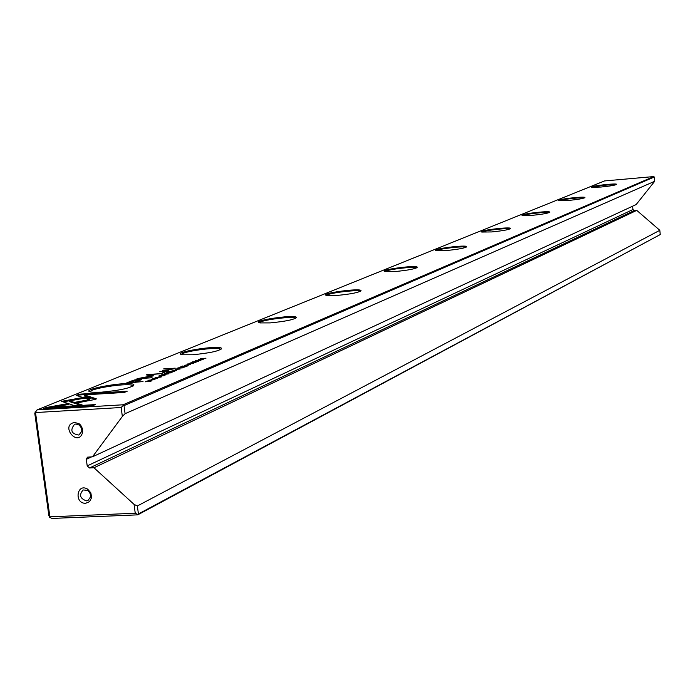 <?xml version="1.0" encoding="UTF-8"?>
<svg xmlns="http://www.w3.org/2000/svg" width="695" height="695" viewBox="0 0 695 695"><rect width="100%" height="100%" fill="white"/><g stroke="black" fill="none" stroke-linecap="round" stroke-linejoin="round"><path stroke-width="1.04" d="M168.711 373.832L164.142 373.719L167.617 373.971L161.492 374.822L168.711 373.832M89.134 396.385L61.612 401.354L74.304 405.602L82.488 405.115L69.656 400.867L90.967 397.01L89.134 396.385L89.507 397.279M63.193 401.892L67.884 401.041L67.771 400.242L67.884 401.041L89.238 397.184M43.151 408.79L92.305 405.863L95.328 404.594L54.358 407.044L68.64 404.447L66.737 403.812L46.313 407.513L43.151 408.79M95.953 399.286L96.266 398.774L91.245 397.175L85.12 398.287L89.455 399.677L75.729 402.17L77.649 402.805L95.953 399.286M160.641 376.664L155.037 377.741L161.162 377.029L161.457 376.681L160.641 376.664M175.088 369.149L180.101 369.054L177.616 369.21L178.493 368.654L177.607 368.645L175.114 369.366M154.768 379.679L148.582 380.217L154.768 379.679M186.356 366.43L188.206 365.648L186.078 366.308L184.158 366.43L185.53 365.857L181.786 366.586L182.55 366.03L180.726 366.795L186.356 366.43M158.99 375.839L165.175 375.083L159.051 376.264M178.354 367.785L177.303 368.22L182.95 367.855L181.291 367.646L185.035 366.986L180.804 367.281L178.398 368.15M193.445 362.877L196.155 362.147L190.969 363.025L192.55 362.338L189.804 363.172L194.913 362.295L193.462 363.016M76.285 395.386L82.47 397.384L88.578 396.28L84.243 394.899L124.309 392.44L127.168 391.242L79.239 394.187L76.285 395.386M604.546 180.935L37.078 409.894L123.085 404.785L653.752 176.573L604.546 180.935M101.427 392.189L92.539 392.215C74.157 390.46 129.122 380.347 133.822 384.578C132.363 387.671 121.564 390.208 101.427 392.189M336.953 295.445L326.806 295.471C317.511 293.785 360.114 287.747 361.035 290.606C359.263 292.447 351.236 294.063 336.953 295.445M531.944 215.354L522.371 215.493C517.723 214.303 550.145 210.385 549.78 212.184C548.277 213.269 542.326 214.329 531.944 215.354M446.294 250.539L436.321 250.617C429.927 249.184 466.753 244.449 466.797 246.69C465.129 248.08 458.3 249.366 446.294 250.539M395.16 271.536L385.056 271.589C377.402 270.034 416.913 264.726 417.313 267.245C415.584 268.843 408.2 270.268 395.16 271.536M192.532 354.763L182.863 354.771C168.459 352.938 218.725 344.624 221.627 348.334C219.924 350.906 210.229 353.051 192.532 354.763M600.862 187.051L591.749 187.25C588.222 186.251 617.186 182.889 616.639 184.366C615.284 185.235 610.019 186.13 600.862 187.051M568.171 200.473L558.823 200.647C554.801 199.552 585.39 195.947 584.921 197.562C583.487 198.535 577.901 199.508 568.171 200.473M270.103 322.906L260.069 322.914C248.593 321.125 294.758 314.114 296.47 317.363C294.689 319.526 285.906 321.377 270.103 322.906M491.574 231.939L481.783 232.052C476.362 230.74 510.851 226.457 510.651 228.464C509.061 229.689 502.702 230.844 491.574 231.939M130.955 381.173L126.499 383.006L143.031 381.581L136.229 382.007L141.398 379.322L139 379.305L134.439 379.983L130.955 381.173L131.034 381.764M193.366 363.485L187.381 364.015L193.366 363.485M145.524 381.494L150.424 381.494L151.884 380.643L147.132 380.999L145.568 381.807M153.326 375.76L149.434 374.692L162.117 373.58L147.166 374.544L146.315 374.892L150.832 376.065L137.019 378.714L152.092 377.759L140.998 378.167L153.343 375.899M190.213 364.276L184.774 365.301L190.239 364.467M169.719 371.391L168.65 371.834L174.332 371.469L172.169 371.469L176.452 370.583L172.195 370.878L169.762 371.764M195.486 360.601L201.489 359.888L195.53 360.992M198.527 361.322L192.567 361.852L198.527 361.322M171.031 372.859L172.256 372.103L170.753 372.729L168.815 372.85L170.223 372.268L166.409 373.007L167.217 372.433L165.34 373.224L171.031 372.859M203.713 359.15L199.352 359.315L205.937 358.22L200.395 358.585L204.573 358.429L198.162 359.515L203.713 359.15M175.244 368.159L163.603 368.915L175.244 368.159M154.924 379.01L157.765 378.236L152.37 379.157L153.986 378.428L151.189 379.322L156.497 378.384L154.942 379.157M164.489 372.642L162.708 372.755L164.489 372.642M162.352 371.582L167.886 371.226L168.885 370.809L163.038 371.069L163.577 370.47L173.298 368.967L162.717 370.444L162.091 371.26L159.642 371.782L162.352 371.582M138.418 513.944L660.25 234.562L659.807 230.306L137.358 505.96L138.418 513.944L137.732 514.856L52.012 518.427L49.684 517.341L48.85 515.516L34.75 413.108L37.078 409.894M654.699 181.282L654.256 177.008L124.014 405.619L125.083 413.69L654.699 181.282L636.151 204.556L92.487 456.806L87.422 457.171L86.31 459.334L87.205 465.893L632.945 209.525L634.205 210.594L89.49 467.987L87.205 465.893M632.598 206.198L632.945 209.525M659.807 230.306L636.759 210.376L634.205 210.594M660.25 234.562L137.732 514.856M74.704 422.421L79.317 423.889L80.759 425.27L82.557 428.911L82.662 432.229C78.179 448.188 59.449 425.105 74.704 422.421M85.676 503.293L89.594 501.625L91.584 497.629L90.863 492.859L87.7 489.193C76.858 482.434 73.826 503.684 85.676 503.293M125.083 413.69L122.346 416.47L121.156 407.505L35.515 412.561L49.866 516.828L135.238 513.249L134.057 504.379L93.964 467.761L89.49 467.987M122.346 416.47L92.487 456.806M93.964 467.761L636.759 210.376M134.057 504.379L137.358 505.96M123.085 404.785L124.014 405.619M654.256 177.008L653.752 176.573M135.238 513.249L137.879 514.509M123.345 405.289L121.156 407.505M49.684 517.341L49.866 516.828M35.515 412.561L35.158 411.805M615.892 184.783C607.943 184.653 600.106 185.513 592.375 187.363M584.182 198.014C582.21 197.102 561.117 199.439 559.397 200.751M549.05 212.67C547.191 211.593 524.447 214.138 522.875 215.598M509.922 228.994C508.201 227.717 483.59 230.505 482.191 232.13M466.058 247.272L466.058 247.29C464.399 245.787 437.772 248.862 436.608 250.678M416.583 267.914L416.479 267.844C414.298 266.202 386.02 269.608 385.16 271.606M360.314 291.37L360.071 291.214C357.195 289.415 327.145 293.203 326.65 295.436M296.47 317.363L295.757 318.275L295.314 317.989C291.518 316.025 259.565 320.308 259.504 322.793M220.94 349.446L220.202 348.968C215.155 346.848 181.195 351.748 181.664 354.546M133.214 385.977L131.998 385.23C125.282 382.988 89.238 388.687 90.35 391.841M86.345 500.852L88.022 500.452L90.724 496.656L90.55 494.11L87.848 490.409L83.183 489.949C78.9 494.831 79.951 498.471 86.345 500.852M75.92 424.002L79.334 425.088L81.61 428.32L81.819 431.265L78.882 435.061C71.324 433.854 69.882 430.266 74.556 424.298L75.92 424.002M77.432 395.759L79.343 394.986L79.239 394.187M84.243 394.899L84.347 395.698L87.049 396.558M79.343 394.986L124.918 392.189M128.853 382.858L129.426 382.624M139.356 380.712L139.174 380.078L140.903 380.026M136.255 382.198L135.699 382.424M137.688 380.782L139.148 379.878L137.758 379.87L129.4 382.441L134.448 382.12L137.688 380.782L137.766 381.373M180.683 367.664L178.415 368.011L180.726 368.003M150.824 381.086L145.698 381.651L150.858 381.32M149.434 374.692L149.529 375.456L152.109 376.169M147.792 375.274L149.495 375.161M147.244 375.126L147.166 374.544M164.237 375.509L159.45 376.047L164.255 375.682M172.065 371.269L169.771 371.625L172.108 371.616M177.494 369.019L175.097 369.375L177.538 369.358M86.762 398.817L91.358 397.983L95.728 399.373M91.358 397.983L91.245 397.175M77.354 402.709L89.559 400.485L89.455 399.677M45.653 408.643L46.417 408.33L46.313 407.513M54.358 407.044L54.471 407.861L93.026 405.559M46.417 408.33L67.146 404.725M66.85 404.62L66.737 403.812M69.656 400.867L69.761 401.675L80.49 405.237M200.577 360.271L195.929 360.783L200.594 360.436M163.099 371.53L163.038 371.069M162.135 371.538L163.038 371.121M91.662 456.85L86.31 459.334M139.078 379.861L139 379.305M70.273 401.84L70.16 401.032M162.821 371.208L162.717 370.444M295.314 317.989L295.375 318.466M220.202 348.968L220.306 349.776M131.998 385.23L132.172 386.533M220.854 349.324L221.627 348.334M416.922 267.74L417.313 267.245M360.514 291.266L361.035 290.606M132.997 385.664L133.822 384.578M87.848 490.409L87.7 489.193M90.724 496.656L91.584 497.629M79.334 425.088L79.317 423.889M81.819 431.265L82.662 432.229"/></g></svg>
